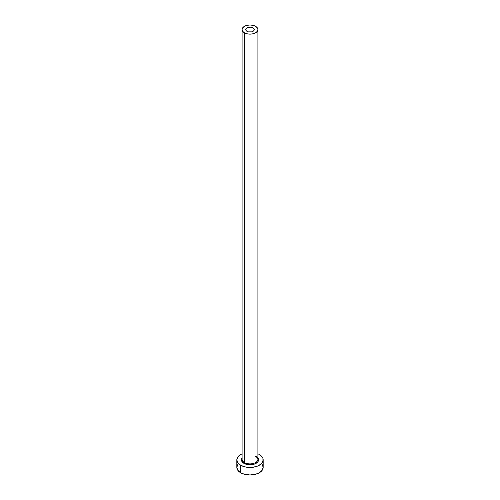 <?xml version="1.0" encoding="UTF-8"?>
<svg xmlns="http://www.w3.org/2000/svg" width="500" height="500" viewBox="0 0 500 500"><rect width="100%" height="100%" fill="white"/><g stroke="black" fill="none" stroke-linecap="round" stroke-linejoin="round"><path stroke-width="0.75" d="M246.975 31.312A4.281 2.475 180 0 1 245.719 29.562A4.281 2.475 180 0 1 248.363 27.281A4.281 2.475 180 0 1 253.025 27.819L253.025 31.312L251.637 31.85L248.363 31.85L246.438 30.938L245.8 30.044L246.044 28.619L246.975 27.819L250.837 27.138L253.025 27.819L254.2 29.081L253.956 30.512L253.025 31.312L253.025 27.819A4.281 2.475 180 0 1 254.281 29.562A4.281 2.475 180 0 1 251.637 31.85A4.281 2.475 180 0 1 246.975 31.312M242.169 458.713A7.906 4.562 0 0 0 244.412 462.55A0.656 0.381 -60 0 1 243.944 463.356A8.562 4.944 180 0 1 242.094 457.962L241.6 458.9L241.6 460.825L243.944 463.356A0.656 0.381 120 0 0 244.412 462.55A7.906 4.562 0 0 0 253.025 463.544A7.906 4.562 0 0 0 257.906 459.325L257.906 29.562A7.906 4.562 180 0 1 253.025 33.781A7.906 4.562 180 0 1 244.412 32.794L244.412 462.55L244.412 32.794A7.906 4.562 180 0 1 242.094 29.562A7.906 4.562 180 0 1 246.975 25.35A7.906 4.562 180 0 1 255.588 26.337A7.906 4.562 180 0 1 257.906 29.562L257.306 27.819L255.588 26.337L253.025 25.35L250 25L246.975 25.35L244.412 26.337L242.694 27.819L242.094 29.562L242.694 31.312L244.412 32.794L246.975 33.781L250 34.125L253.025 33.781L255.588 32.794L257.306 31.312L257.906 29.562M237.825 464.481L236.825 467.394A13.175 7.606 0 0 0 240.681 472.775L240.681 465.244L244.956 466.894L252.569 467.325L257.319 466.188L260.956 464.087L262.925 461.35L262.925 458.381L262.175 456.95L259.319 454.487A13.175 7.606 180 0 1 263.175 459.862A13.175 7.606 180 0 1 255.044 466.894A13.175 7.606 180 0 1 240.681 465.244L240.681 472.775A13.175 7.606 0 0 0 255.044 474.419A13.175 7.606 0 0 0 263.175 467.394L262.175 464.481M240.681 465.244A13.175 7.606 180 0 1 236.825 459.862A13.175 7.606 180 0 1 242.094 453.775L239.044 455.637L237.825 456.95L236.825 459.862L237.825 462.775L240.681 465.244M259.319 454.487L257.906 453.775M257.906 457.962L258.562 459.862L257.913 461.756L254.756 463.975L251.669 464.712L248.331 464.712L243.944 463.356A8.562 4.944 180 0 0 254.762 463.969A8.562 4.944 180 0 0 257.906 457.962M236.825 459.862L236.825 467.394L237.825 470.306L240.681 472.775L242.681 473.719L250 475L257.319 473.719L259.319 472.775L262.175 470.306L263.175 467.394L263.175 459.862M242.094 29.562L242.094 459.325A7.906 4.562 0 0 0 244.412 462.55A7.906 4.562 0 0 0 252.525 463.65A7.906 4.562 0 0 0 257.831 459.938A7.906 4.562 0 0 0 255.588 456.1M257.906 459.325C258.3 458.9 257.575 457.925 255.725 456.4"/></g></svg>
